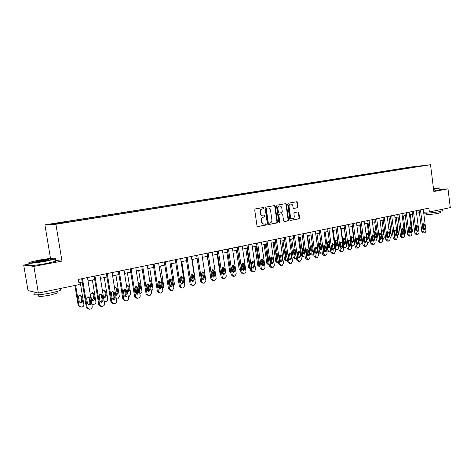 <?xml version="1.0" encoding="UTF-8"?>
<svg xmlns="http://www.w3.org/2000/svg" width="474" height="474" viewBox="0 0 474 474"><rect width="100%" height="100%" fill="white"/><g stroke="black" fill="none" stroke-linecap="round" stroke-linejoin="round"><path stroke-width="0.71" d="M263.882 208.062L263.277 207.535L255.326 208.91L254.704 209.929L256.991 225.843L257.82 226.596L265.784 225.091L266.21 224.38L265.636 223.858L264.451 224.078C263.052 224.095 262.169 223.295 261.808 221.69L261.618 220.369C261.518 218.638 262.181 217.554 263.597 217.122L264.616 216.938L265.049 216.227L264.462 215.706L263.319 215.907C261.897 215.931 261.002 215.131 260.635 213.501L260.445 212.18C260.35 210.444 261.008 209.366 262.43 208.945L263.449 208.767L263.882 208.062M262.993 215.925L262.839 215.931C261.417 215.954 260.522 215.155 260.161 213.531L259.971 212.21C259.871 210.474 260.528 209.395 261.95 208.975L262.969 208.797L263.402 208.092L263.011 207.582M257.548 226.566L265.298 225.103L265.73 224.392L265.381 223.906M264.089 224.084L263.971 224.089C262.572 224.107 261.689 223.313 261.328 221.708L261.138 220.386C261.044 218.656 261.701 217.572 263.117 217.139L264.137 216.956L264.569 216.251L264.196 215.753M407.421 167.6L411.515 167.079L407.421 167.6M297.447 207.778L298.028 206.8L297.423 202.493L296.629 201.758L288.287 203.204L287.694 204.187L289.863 219.658L290.651 220.386L298.981 218.816L299.556 217.833L298.833 212.642L298.051 211.914L294.484 212.559L293.898 213.543L294.259 216.132C294.33 217.602 293.779 218.484 292.594 218.787C291.474 218.798 290.775 218.147 290.485 216.831L289.063 206.658C288.986 205.212 289.531 204.33 290.692 204.021C291.83 203.998 292.547 204.655 292.843 205.989L293.08 207.683L293.874 208.418L297.447 207.778L296.943 207.813L297.524 206.836L296.925 202.528L296.351 201.806M433.852 191.508L447.995 188.859L450.3 207.618L429.367 211.961L428.887 208.133L78.364 279.417L79.211 284.584L38.364 293.056L33.873 266.382L61.987 261.115L55.896 224.261L430.528 164.727L433.852 191.508M275.252 206.356L274.422 205.603L265.742 207.108L265.126 208.116L267.372 223.888L268.195 224.635L276.863 222.993L277.462 221.992L275.252 206.356L274.168 205.651M277.124 205.135L285.615 203.666L286.45 204.407L288.619 219.889L288.032 220.884L284.388 221.571L283.588 220.837L282.705 214.538L281.894 213.798L279.453 214.242L278.848 215.237L279.779 221.82L279.328 222.525L278.765 222.01L276.526 206.131L277.124 205.135M54.498 223.592L58.936 222.851L54.498 223.592M55.896 224.261L44.917 224.842L410.478 167.061L430.528 164.727M403.433 168.916L403.356 168.294L63.966 221.974L52.128 224.03L56.761 223.775L72.605 221.453L414.762 167.121M403.356 168.294L414.009 166.741L422.34 165.776L414.845 166.961M29.489 264.018L23.7 265.084L33.873 266.382M23.7 265.084L28.019 290.58L38.364 293.056M447.995 188.859L440.103 189.458M50.505 258.431L44.917 224.842M423.614 212.198L429.367 211.961M78.915 282.782L82.221 282.101M88.04 280.904L94.693 279.536M100.447 278.351L106.928 277.017M112.616 275.844L118.938 274.541M124.561 273.38L130.723 272.112M136.287 270.968L142.295 269.73M147.805 268.598L153.659 267.389M159.11 266.264L164.816 265.09M170.207 263.977L175.777 262.833M181.115 261.731L186.549 260.611M191.828 259.527L197.131 258.437M202.357 257.358L207.529 256.292M212.702 255.225L217.744 254.188M222.869 253.134L227.793 252.115M232.864 251.072L237.67 250.082M242.694 249.046L247.381 248.08M252.358 247.055L256.932 246.113M261.861 245.099L266.323 244.181M271.205 243.174L275.566 242.279M280.401 241.278L284.655 240.407M289.448 239.417L293.602 238.564M298.347 237.587L302.406 236.745M307.105 235.779L311.068 234.962M315.725 234.002L319.594 233.208M324.216 232.254L327.99 231.478M332.57 230.536L336.256 229.772M340.794 228.841L344.397 228.101M348.894 227.17L352.413 226.448M356.869 225.529L360.305 224.818M364.725 223.912L368.085 223.218M372.463 222.318L375.746 221.642M380.089 220.748L383.294 220.084M387.602 219.195L390.73 218.555M395.002 217.673L398.059 217.045M402.296 216.168L405.288 215.557M409.489 214.686L412.404 214.088M416.575 213.229L419.425 212.642M65.815 221.862L66.028 222.306M406.947 168.359L406.55 167.92M414.009 166.741L414.057 167.227M61.987 261.115L55.577 260.522M267.923 224.605L276.372 223.011L276.976 222.01L274.766 206.386M266.726 208.193L266.299 208.898L268.272 222.733L268.841 223.254L269.937 223.047C271.335 222.614 271.987 221.536 271.886 219.818L270.547 210.397C270.186 208.767 269.291 207.968 267.875 207.997L266.246 208.228L265.819 208.927L266.299 208.898M268.734 223.254L267.786 222.75L265.819 208.927M266.246 208.228L267.312 208.039M284.127 221.548L287.534 220.902L288.127 219.906L285.958 204.436L285.366 203.707M281.526 213.821L278.961 214.266L278.362 215.261L279.287 221.838L279.779 221.82M279.044 222.466L279.287 221.838M281.781 207.985C281.479 206.634 280.75 205.977 279.589 206C278.404 206.314 277.847 207.203 277.924 208.667L278.434 212.293L279.281 213.027L281.692 212.589L282.291 211.6L281.781 207.985M279.322 206.018L279.097 206.03C277.912 206.344 277.355 207.233 277.432 208.696L277.924 208.667M279.121 213.033L277.942 212.316L277.432 208.696M293.643 208.4L296.943 207.813M290.408 204.039L290.195 204.051C289.033 204.365 288.488 205.242 288.565 206.688L289.063 206.658M292.334 218.798L292.097 218.804C290.977 218.822 290.278 218.17 289.987 216.855L288.565 206.688M290.39 220.363L298.478 218.834L299.058 217.85L298.336 212.666L297.791 211.955M74.91 285.478L78.18 305.392L79.97 306.968M80.26 282.51L83.862 304.498C83.939 305.718 83.394 306.524 82.233 306.903L80.9 307.17L78.974 305.588L75.65 285.324M80.823 303.105L80.023 302.916C81.113 302.726 81.635 302.074 81.599 300.96L80.823 296.244L80.041 295.136C78.974 295.338 78.453 295.983 78.494 297.091L79.277 301.837L80.823 303.105C81.913 302.916 82.44 302.264 82.405 301.15L81.629 296.416L80.053 295.136M87.494 277.563L92.211 306.518C92.288 307.774 91.731 308.598 90.546 308.995L89.177 309.273L87.21 307.644L82.464 278.582M81.676 278.742L86.363 307.436L87.21 307.644M90.718 303.064C90.759 304.213 90.22 304.889 89.1 305.084L87.512 303.781L86.718 298.893C86.677 297.755 87.204 297.079 88.312 296.878L89.924 298.187L90.718 303.064L89.864 302.868C89.906 304.006 89.373 304.681 88.259 304.883M88.282 296.878L89.071 298.004L89.864 302.868M88.211 309.06L86.363 307.436M92.371 280.016L95.908 301.808C95.985 303.016 95.458 303.81 94.314 304.19L93.011 304.45L91.808 304.065M92.152 300.238L93.645 298.306L92.886 293.631L92.104 292.529M94.48 298.484L93.716 293.791L92.163 292.529L90.641 294.461L91.411 299.159L92.94 300.421C94.006 300.232 94.522 299.586 94.48 298.484L93.645 298.306M104.268 277.563L107.74 299.165C107.817 300.362 107.296 301.15 106.176 301.523L104.209 301.671M104.061 297.607L105.477 295.705L104.73 291.066L103.954 289.969M103.445 296.937L104.831 297.785L106.336 295.871L105.589 291.22L104.061 289.964L102.556 291.445M112.936 291.646L114.21 298.27M115.94 275.157L119.365 296.57L117.825 298.904L116.349 299.147M115.751 295.024L117.096 293.145L116.361 288.548L115.597 287.457M115.68 294.982L116.509 295.201L117.979 293.305L117.244 288.696L115.739 287.445L114.578 288.097M99.907 275.038L104.541 303.727C104.618 304.972 104.073 305.789 102.905 306.18L101.578 306.453L99.635 304.835L94.972 276.04M94.154 276.206L98.758 304.634L99.635 304.835M103.077 300.303C103.113 301.44 102.591 302.104 101.495 302.305L99.931 301.008L99.149 296.161C99.107 295.041 99.629 294.372 100.707 294.17L102.295 295.474L103.077 300.303L102.194 300.119L100.678 302.104M100.63 294.176L101.412 295.302L102.194 300.119M100.636 306.245L98.758 304.634M112.089 272.562L116.64 300.99C116.717 302.222 116.183 303.028 115.04 303.413L113.742 303.68L111.828 302.074L107.248 273.545M106.401 273.717L110.922 301.885L111.828 302.074M115.2 297.595C115.241 298.715 114.732 299.372 113.659 299.574L112.119 298.282L111.349 293.489C111.307 292.375 111.817 291.717 112.871 291.516L114.435 292.808L115.2 297.595L114.293 297.417L112.859 299.378M112.753 291.528L113.529 292.648L114.293 297.417M112.83 303.484L110.922 301.885M124.046 270.127L128.519 298.3C128.596 299.521 128.069 300.32 126.943 300.706L125.681 300.96L123.791 299.372L119.288 271.092M118.417 271.27L122.867 299.189L123.791 299.372M127.103 294.941C127.145 296.043 126.641 296.694 125.598 296.89L124.081 295.616L123.323 290.858L124.81 288.909L126.351 290.195L127.103 294.941L126.167 294.769L124.81 296.706M124.65 288.927L125.414 290.041L126.167 294.769M124.828 300.794L122.867 299.189M124.395 288.998L125.332 294.875L125.912 295.972M127.411 272.793L130.777 294.022L129.266 296.333L128.241 296.558M127.577 292.381L128.507 290.633L127.784 286.077L127.032 284.993M127.619 292.63L129.42 290.781L128.691 286.213L127.21 284.969L126.445 285.247M135.783 267.739L140.18 295.663C140.251 296.872 139.735 297.666 138.633 298.039L137.395 298.294L135.54 296.712L131.114 268.693M130.214 268.877L134.586 296.54L135.54 296.712M138.787 292.328L137.318 294.259L135.819 292.991L135.072 288.281L136.53 286.349L138.047 287.623L138.787 292.328L137.827 292.168L136.542 294.076M136.334 286.379L137.087 287.481L137.827 292.168M136.607 298.152L134.586 296.54M38.832 260.173L29.708 262.276C25.78 263.603 35.923 262.732 45.877 260.86L55.114 258.662C57.893 257.524 48.111 258.449 38.832 260.173M55.494 258.437L55.322 258.994L46.019 261.186C36.48 262.981 26.36 263.935 29.003 262.815M40.557 260.344C46.618 259.325 49.284 259.094 48.555 259.651L44.076 260.688C38.252 261.672 35.514 261.926 35.852 261.452L40.557 260.344M48.401 259.705L40.693 260.659L36.237 261.713M60.352 289.288C61.235 289.436 61.288 289.738 60.5 290.189C59.007 290.971 55.938 291.86 51.305 292.849C41.428 294.964 31.106 295.575 34.531 293.88M35.052 292.262L33.518 291.895M57.176 292.393L57.283 293.056L50.647 295C41.866 296.623 37.843 296.86 38.59 295.717M55.6 260.67C56.477 260.73 56.507 260.931 55.701 261.275L46.405 263.503C36.457 265.393 26.147 266.287 29.649 264.978M433.562 189.156L439.724 187.941L433.443 188.231M439.789 187.988L433.591 189.393M433.479 188.504L435.025 188.534L433.526 188.871M434.462 188.688L433.509 188.741M442.704 210.497L440.156 211.487C434.231 212.773 422.115 213.75 423.827 212.82L423.75 212.192M440.263 212.559L438.42 213.282C434.166 214.218 425.456 214.906 426.671 214.224L426.541 213.164M440.127 189.647L433.799 191.052M135.7 286.675L136.601 292.363L137.377 293.613M137.715 293.098L136.583 286.551M138.681 270.476L141.987 291.522L140.5 293.809L139.907 293.939M139.226 289.614L139.717 288.162L139.006 283.648L138.266 282.569M139.309 290.153L140.654 288.305L139.937 283.772L138.124 282.611M147.301 265.399L151.627 293.074L150.11 295.426L149.197 295.634L147.07 294.105L142.721 266.329M141.791 266.518L146.093 293.939L147.07 294.105M150.264 289.768L148.818 291.676L147.343 290.42L146.614 285.745L148.036 283.837L149.535 285.105L150.264 289.768L149.274 289.614L148.054 291.492M147.805 283.873L148.552 284.969L149.274 289.614M148.166 295.551L146.093 293.939M146.839 284.596L147.669 289.898L148.617 291.237M148.966 290.882L147.657 283.92M149.748 268.195L153.001 289.063L151.36 291.368M150.619 286.64L149.654 280.46M150.768 287.599L151.686 285.869L150.987 281.378L149.606 280.152M159.999 288.607L158.594 281.651M160.621 265.955L163.82 286.646L162.6 288.826M159.614 288.867L158.66 287.89L157.943 283.262L159.335 281.372L160.81 282.628L161.527 287.25L160.117 289.14L158.66 287.89M162.001 284.957L162.535 283.482L161.841 279.026L160.905 277.871M159.4 281.669L160.176 284.904M170.806 286.314L170.225 285.218L169.36 279.577M171.31 263.751L174.462 284.27L173.632 286.237M173.004 282.172L173.194 281.129L172.026 275.815M170.065 279.032L170.48 281.728L171.28 282.824M181.388 284.009L180.754 282.865L179.996 277.912M181.815 261.589L184.913 281.935L184.445 283.576M181.661 280.43L182.093 280.193M180.612 276.852L181.003 279.411L182.158 280.596M158.618 263.1L162.866 290.532L161.379 292.861L160.485 293.062L158.393 291.54L154.115 264.012M153.167 264.208L157.392 291.386L158.393 291.54M159.074 281.42L159.803 282.504L160.514 287.108L159.359 288.956M159.513 292.991L157.392 291.386M169.728 260.836L173.905 288.032L172.447 290.337L171.57 290.538L169.514 289.027L165.308 261.737M164.33 261.938L168.489 288.879L169.514 289.027M172.589 284.779L171.209 286.651L169.775 285.407L169.07 280.815L170.433 278.949L171.884 280.199L172.589 284.779L171.558 284.649L170.456 286.468M170.148 279.002L170.853 280.081L171.558 284.649M170.652 290.485L168.489 288.879M180.641 258.62L184.747 285.579L183.314 287.86L182.454 288.056L180.434 286.557L176.298 259.503M175.303 259.705L179.391 286.42L180.434 286.557M183.456 282.35L182.105 284.204L180.695 282.972L179.996 278.416L181.335 276.573L182.763 277.811L183.456 282.35L182.407 282.226L181.358 284.015M181.021 276.632L181.714 277.699L182.407 282.226M181.589 288.014L179.391 286.42M191.366 256.44L195.407 283.168L193.996 285.425L193.149 285.621L191.164 284.127L187.1 257.305M186.081 257.512L190.098 283.997L191.164 284.127M194.133 279.968L192.811 281.799L191.419 280.572L190.732 276.064L192.041 274.233L193.451 275.465L194.133 279.968L193.06 279.85L192.071 281.609M191.703 274.31L192.379 275.358L193.06 279.85M192.331 285.585L190.098 283.997M192.142 259.462L195.193 279.642L195.045 280.774M191.988 278.137L192.711 277.539M191.004 274.861L191.348 277.13L192.823 278.297M201.9 254.295L205.876 280.798L204.49 283.037L203.66 283.227L201.711 281.74L197.705 255.148M196.669 255.362L200.621 281.621L201.711 281.74M204.626 277.622L203.328 279.435L201.954 278.22L201.284 273.747L202.564 271.94L203.956 273.16L204.626 277.622L203.536 277.515L202.594 279.245M202.202 272.023L202.866 273.065L203.536 277.515M202.884 283.197L200.621 281.621M202.143 275.886L203.05 274.316M201.278 273.291L201.515 274.884L202.848 276.064L203.299 275.945M212.251 252.192L216.162 278.475L214.805 280.685L213.987 280.875L212.068 279.399L208.133 253.027M207.073 253.246L210.966 279.287L212.068 279.399M214.935 275.323L213.667 277.118L212.311 275.909L211.653 271.472L212.909 269.682L214.278 270.897L214.935 275.323L213.821 275.216L212.933 276.923M212.524 269.777L213.164 270.802L213.821 275.216M213.253 280.851L210.966 279.287M207.286 256.339L210.598 276.834M212.127 273.67L212.98 272.029L212.66 269.872M211.961 273.539L212.826 273.853L213.573 273.522M217.151 254.307L220.037 273.759L220.837 275.009M222.158 271.371L222.756 269.878L222.436 267.709M222.193 271.614L223.651 271.004M226.856 252.31L229.7 271.602L230.868 273.006M232.124 268.882L232.1 265.89M232.301 269.534L233.492 268.077M236.407 250.343L239.204 269.487L240.715 270.915M240.632 270.37L237.474 250.124M241.853 265.896L241.687 264.652M242.066 267.377L242.949 265.748L242.611 263.396M245.799 248.406L248.554 267.401L250.391 268.841M250.367 268.651L249.685 267.478L246.883 248.186M251.73 265.132L252.275 263.692L251.925 261.281M255.042 246.504L257.755 265.345L259.278 266.755L259.912 266.797M259.906 266.761L258.899 265.416L256.144 246.279M261.784 259.302L262.489 265.44M261.21 262.774L261.144 259.533M258.561 257.423L259.331 262.78M264.137 244.631L266.815 263.331L268.314 264.729L269.143 264.776M269.273 264.794L267.97 263.396L265.25 244.4M270.784 257.169L271.377 263.757M270.482 260.096L270.263 258.182M267.863 254.959L267.597 256.102L268.177 260.19L268.752 261.144M273.089 242.789L275.726 261.34L277.201 262.732L278.066 262.78M278.475 262.786L276.899 261.399L274.221 242.552M279.701 255.492L280.365 261.476M277.592 259.124L277.912 258.822M277.053 252.766L276.526 254.165L277.1 258.223L277.983 259.314M281.9 240.97L284.501 259.385L285.958 260.771L286.847 260.813M287.522 260.753L285.686 259.438L283.043 240.739M288.536 254.224L289.181 258.976M286.361 257.175L286.9 256.339M286.178 251.202L285.875 250.847M286.106 250.722L285.318 252.263L285.887 256.286L287.048 257.4M290.574 239.186L293.139 257.459L294.579 258.834L295.498 258.875M296.428 258.751L295.776 258.887L294.336 257.506L291.729 238.943M294.988 255.249L295.527 253.857L294.496 248.992M295.035 248.797L293.975 250.385L294.532 254.378L295.96 255.421M299.118 237.427L301.642 255.563L303.064 256.926L304.006 256.967M305.185 256.778L304.272 256.973L302.85 255.605L300.285 237.184M303.484 253.359L303.994 251.99L302.993 247.173M303.828 246.995L302.495 248.536L303.046 252.5L304.19 253.602L304.717 253.383M307.531 235.691L310.02 253.697L311.418 255.053L312.39 255.089M313.8 254.781L312.639 255.095L311.234 253.732L308.71 235.448M311.856 251.498L312.336 250.154L311.359 245.384M312.502 245.342L311.874 245.165L310.885 246.723L311.43 250.651L312.556 251.747L313.314 251.261M222.424 250.124L226.276 276.182L224.943 278.374L224.137 278.558L222.253 277.094L218.378 250.947M217.299 251.167L221.127 276.988L222.253 277.094M225.067 273.06L223.823 274.837L222.49 273.634L221.838 269.238L223.07 267.46L224.421 268.669L225.067 273.06L223.941 272.965L223.094 274.636M222.667 267.567L223.29 268.586L223.941 272.965M223.444 278.546L222.786 278.481L221.127 276.988M232.426 248.086L236.218 273.936L234.908 276.105L234.115 276.283L232.26 274.831L228.45 248.897M227.348 249.123L231.122 274.73L232.26 274.831M235.033 270.832L233.812 272.591L232.497 271.401L231.857 267.04L233.06 265.28L234.393 266.483L235.033 270.832L233.883 270.743L233.078 272.39M232.645 265.399L233.249 266.4L233.883 270.743M233.457 276.277L232.752 276.212L231.122 274.73M242.261 246.089L245.994 271.726L244.703 273.871L243.926 274.049L242.101 272.603L238.351 246.883M237.237 247.108L240.946 272.509L242.101 272.603M244.827 268.645L243.63 270.387L242.333 269.202L241.699 264.877L242.884 263.141L244.193 264.326L244.827 268.645L243.66 268.562L242.901 270.18M242.451 263.266L243.038 264.255L243.66 268.562M243.298 274.049L242.552 273.984L240.946 272.509M251.931 244.122L255.605 269.552L254.337 271.679L253.572 271.851L251.783 270.417L248.086 244.904M246.954 245.135L250.61 270.328L251.783 270.417M254.455 266.495L253.282 268.219L252.008 267.04L251.386 262.75L252.547 261.032L253.839 262.211L254.455 266.495L253.276 266.418L252.553 268.006M252.091 261.168L252.66 262.146L253.276 266.418M252.98 271.851L252.192 271.792L250.61 270.328M261.441 242.184L265.061 267.413L263.811 269.516L263.058 269.688L261.298 268.26L257.655 242.955M256.511 243.192L260.108 268.183L261.298 268.26M263.929 264.379L262.774 266.086L261.518 264.919L260.907 260.659L262.045 258.958L263.319 260.131L263.929 264.379L262.732 264.308L262.051 265.867M261.577 259.106L262.128 260.072L262.732 264.308M262.495 269.694L261.672 269.635L260.108 268.183M270.796 240.282L274.357 265.31L273.131 267.395L272.39 267.567L270.654 266.145L267.069 241.041M265.908 241.278L269.451 266.068L270.654 266.145M273.243 262.3L272.117 263.988L270.873 262.827L270.269 258.603L271.389 256.92L272.645 258.087L273.243 262.3L272.035 262.235L271.389 263.763M270.909 257.08L271.436 258.034L272.035 262.235M271.851 267.573L270.998 267.514L269.451 266.068M279.992 238.416L283.505 263.236L282.297 265.31L281.568 265.476L279.861 264.059L276.33 239.157M275.157 239.4L278.647 263.994L279.861 264.059M282.409 260.25L281.301 261.926L280.075 260.771L279.482 256.582L280.578 254.911L281.817 256.073L282.409 260.25L281.189 260.196L280.572 261.695M280.087 255.089L280.596 256.025L281.189 260.196M281.058 265.481L280.17 265.428L278.647 263.994M289.045 236.573L292.505 261.204L291.314 263.254L290.603 263.414L288.921 262.009L285.443 237.308M284.252 237.551L287.694 261.95L288.921 262.009M279.103 206.03L279.589 206M291.427 258.235L290.337 259.9L289.128 258.751L288.548 254.591L289.626 252.938L290.84 254.088L291.427 258.235L290.189 258.188L289.608 259.657M289.116 253.128L290.189 258.188M290.112 263.425L289.193 263.378L287.694 261.95M297.95 234.76L301.363 259.195L300.19 261.227L299.485 261.393L297.838 259.995L294.407 235.483M293.205 235.726L296.594 259.936L297.838 259.995M300.297 256.256L299.23 257.903L298.039 256.76L297.465 252.636L298.519 250.995L299.722 252.138L300.297 256.256L299.053 256.209L298.502 257.655M298.004 251.202L299.053 256.209M299.017 261.405L298.069 261.358L296.594 259.936M306.719 232.977L310.073 257.228L308.924 259.242L308.23 259.397L306.607 258.01L303.23 233.688M302.015 233.937L305.351 257.957L306.607 258.01M309.03 254.307L307.981 255.936L306.808 254.805L306.24 250.71L307.276 249.087L308.461 250.225L309.03 254.307L307.768 254.265L307.253 255.682M306.749 249.3L307.768 254.265M307.786 259.408L306.808 259.367L305.351 257.957M315.346 231.223L318.652 255.285L317.521 257.281L316.839 257.435L315.24 256.061L311.91 231.922M310.683 232.171L313.972 256.013L315.24 256.061M317.621 252.387L316.591 253.999L315.435 252.873L314.878 248.814L315.897 247.203L317.065 248.335L317.621 252.387L316.354 252.352L315.862 253.738M315.358 247.434L316.354 252.352M316.413 257.453L315.411 257.412L313.972 256.013M323.837 229.499L327.096 253.377L325.982 255.356L325.312 255.504L323.736 254.135L320.454 230.186M319.215 230.441L322.456 254.094L323.736 254.135M326.082 250.497L325.069 252.097L323.932 250.977L323.381 246.948L324.382 245.354L325.531 246.474L326.082 250.497L324.803 250.468L324.34 251.824M323.831 245.597L324.803 250.468M324.903 255.522L323.878 255.486L322.456 254.094M315.814 233.984L318.267 251.854L319.648 253.205L320.637 253.234M322.273 252.743L320.88 253.24L319.494 251.89L317.005 233.741M320.092 249.662L320.548 248.346L319.594 243.618M321.064 243.938L320.122 243.387L319.15 244.928L319.683 248.832L320.797 249.917L321.751 248.951M332.197 227.798L335.408 251.493L334.312 253.454L333.655 253.608L332.102 252.245L328.867 228.474M327.617 228.729L330.811 252.209L332.102 252.245M334.413 248.637L333.418 250.225L332.292 249.111L331.747 245.111L332.73 243.529L333.868 244.649L334.413 248.637L333.121 248.613L332.683 249.94M332.173 243.79L333.121 248.613M333.258 253.62L332.215 253.59L330.811 252.209M330.597 250.627L328.997 251.416L327.629 250.071L325.176 232.059M328.209 247.855L328.636 246.563L327.706 241.882M328.766 251.41L326.764 250.924M329.88 246.587L329.353 242.718L328.245 241.633L327.285 243.162L327.818 247.037L328.915 248.115L329.88 246.587L328.636 246.563M340.427 226.122L343.597 249.644L342.518 251.587L341.867 251.735L340.338 250.379L337.15 226.791M335.888 227.046L339.04 250.349L340.338 250.379M342.613 246.806L341.636 248.376L340.522 247.274L339.988 243.304L340.954 241.734L342.074 242.842L342.613 246.806L341.31 246.782L340.901 248.086M340.391 242.007L341.31 246.782M341.487 251.753L340.421 251.724L339.04 250.349M338.768 248.358L337.766 249.454L336.99 249.62L335.645 248.281L333.222 230.4M336.202 246.071L336.611 244.809L335.705 240.17M336.771 249.614L335.136 249.454M337.855 244.827L337.34 240.988L336.25 239.909L335.308 241.426L335.829 245.271L336.907 246.344L337.855 244.827L336.611 244.809M348.532 224.475L351.655 247.819L350.594 249.745L349.954 249.893L348.449 248.548L345.303 225.132M344.035 225.393L347.14 248.518L348.449 248.548M350.683 245.005L349.729 246.557L348.633 245.461L348.1 241.521L349.054 239.968L350.162 241.07L350.683 245.005L349.374 244.987L348.988 246.255M348.479 240.259L349.374 244.987M349.593 249.911L348.503 249.887L347.14 248.518M344.284 228.118L346.666 245.822L345.629 247.689L345.007 247.831L343.537 246.521L341.15 228.764M344.077 244.317L344.462 243.079L343.579 238.481M344.663 247.849L343.348 247.813M345.718 243.091L345.208 239.281L344.13 238.209L343.206 239.714L343.715 243.535L344.788 244.602L345.718 243.091L344.462 243.079M356.513 222.851L359.594 246.024L358.551 247.932L357.917 248.08L356.436 246.741L353.337 223.497M352.052 223.758L355.115 246.717L356.436 246.741M358.64 243.227L357.692 244.768L356.614 243.677L356.093 239.767L357.029 238.226L358.119 239.323L358.64 243.227L357.319 243.215L356.958 244.454M356.448 238.529L357.319 243.215M357.568 248.098L356.46 248.074L355.115 246.717M352.052 226.519L354.398 244.098L353.379 245.947L352.763 246.083L351.317 244.785L348.959 227.159M351.838 242.587L352.2 241.373L351.341 236.822M353.468 241.385L352.958 237.598L351.898 236.538L350.985 238.025L351.495 241.817L352.549 242.878L353.468 241.385L352.2 241.373M364.376 221.257L367.415 244.252L366.384 246.148L365.762 246.29L364.299 244.957L361.247 221.891M359.956 222.152L362.971 244.94L364.299 244.957M366.473 241.479L365.543 243.008L364.476 241.924L363.961 238.043L364.885 236.514L365.958 237.604L366.473 241.479L365.14 241.467L364.802 242.682M364.293 236.834L365.14 241.467M365.424 246.308L364.299 246.29L362.971 244.94M359.701 224.943L362.018 242.398L361.01 244.228L359.316 243.914M359.488 240.881L359.825 239.696L358.984 235.187M361.099 239.702L360.601 235.945L359.553 234.885L358.652 236.366L359.156 240.128L360.199 241.183L361.099 239.702L359.825 239.696M372.12 219.681L375.118 242.51L374.105 244.388L373.488 244.531L372.049 243.203L369.039 220.309M367.735 220.57L370.715 243.192L372.049 243.203M374.187 239.755L373.275 241.272L372.22 240.194L371.717 236.342L372.623 234.826L373.684 235.91L374.187 239.755L372.848 239.749L372.534 240.934M372.025 235.157L372.848 239.749M373.168 244.548L372.025 244.531L370.715 243.192M367.243 223.39L369.524 240.721L368.535 242.54L367.184 242.528M367.018 239.198L367.338 238.043L366.521 233.575M368.618 238.043L368.126 234.31L367.095 233.261L366.212 234.725L366.704 238.463L367.735 239.512L368.618 238.043L367.338 238.043M379.751 218.129L382.702 240.792L381.706 242.658L381.102 242.795L379.68 241.479L376.712 218.745M375.402 219.012L378.341 241.467L379.68 241.479M381.789 238.055L380.889 239.56L379.852 238.487L379.354 234.666L380.243 233.161L381.292 234.239L381.789 238.055L380.444 238.055L380.148 239.21M379.644 233.51L380.444 238.055M380.794 242.812L379.633 242.801L378.341 241.467M372.102 235.264L372.842 240.253M374.673 221.862L376.931 239.068L375.953 240.869L374.916 240.993M374.46 237.521L374.744 236.413L373.95 231.987M374.466 237.563L375.159 237.865L376.036 236.407L375.55 232.704L374.525 231.656L373.773 232.278M387.264 216.6L390.179 239.103L389.195 240.952L388.603 241.088L387.205 239.779L384.272 217.211M382.956 217.477L385.854 239.773L387.205 239.779M389.278 236.384L388.396 237.877L387.371 236.81L386.879 233.012L387.756 231.525L388.787 232.592L389.278 236.384L387.928 236.384L387.649 237.515M387.145 231.893L387.928 236.384M388.301 241.106L387.128 241.1L385.854 239.773M379.461 233.812L380.332 238.902M381.997 220.351L384.224 237.438L383.265 239.228L382.518 239.382M382.003 235.424L381.369 230.56M382.103 236.176L382.482 236.242L383.342 234.796L382.862 231.116L381.854 230.08L381.339 230.346M394.67 215.095L397.55 237.438L396.578 239.269L395.991 239.4L394.617 238.102L391.72 215.694M390.398 215.96L393.26 238.096L394.617 238.102M396.661 234.737L395.79 236.212L394.777 235.157L394.291 231.383L395.156 229.908L396.175 230.974L396.661 234.737L395.298 234.743L395.043 235.839M394.54 230.293L395.298 234.743M395.707 239.423L394.516 239.417L393.26 238.096M389.219 218.864L391.417 235.833L390.469 237.61L390.001 237.711M387.696 237.45L387.424 237.065M389.699 234.642L390.546 233.208L390.072 229.552L388.822 228.598M401.97 213.608L404.808 235.791L403.854 237.61L403.161 237.764L401.916 236.449L399.061 214.201M397.733 214.473L400.554 236.449L401.916 236.449M403.931 233.113L403.078 234.577L402.082 233.522L401.596 229.783L402.45 228.314L403.451 229.375L403.931 233.113L402.568 233.119L402.331 234.192M401.834 228.717L402.568 233.119M403.001 237.758L401.792 237.758L400.554 236.449M396.341 217.4L398.51 234.251L397.372 236.058M396.981 233.03L397.65 231.644L397.182 228.012L396.205 226.987M409.163 212.145L411.965 234.174L411.023 235.975L410.454 236.105L409.115 234.82L406.301 212.731M404.962 213.004L407.747 234.826L409.115 234.82M411.1 231.508L410.259 232.965L409.275 231.916L408.801 228.201L409.637 226.75L410.626 227.798L411.1 231.508L409.726 231.525L409.512 232.562M409.015 227.165L409.726 231.525M410.188 236.123L408.967 236.129L407.747 234.826M403.362 215.948L405.501 232.687L404.636 234.423M404.239 231.336L404.654 230.097L404.192 226.495L403.493 225.5M416.255 210.705L419.022 232.58L418.092 234.369L417.529 234.494L416.208 233.214L413.429 211.28M412.084 211.552L414.833 233.226L416.208 233.214M418.169 229.931L417.339 231.371L416.368 230.334L415.899 226.643L416.723 225.203L417.701 226.246L418.169 229.931L416.788 229.949L416.587 230.957M416.095 225.642L416.788 229.949M417.274 234.512L416.042 234.517L414.833 233.226M409.708 232.059L409.08 227.265M410.283 214.526L412.398 231.146L411.788 232.758M411.379 229.54L411.106 224.996L410.691 224.161M423.246 209.283L425.972 231.004L425.06 232.781L424.508 232.906L423.205 231.632L420.462 209.852M419.105 210.124L421.819 231.644L423.205 231.632M425.131 228.373L424.319 229.807L423.359 228.77L422.897 225.109L423.703 223.681L424.674 224.717L425.131 228.373L423.75 228.397L423.566 229.375M423.075 224.137L423.75 228.397M424.254 232.924L423.015 232.935L421.819 231.644M261.95 208.975L262.43 208.945M259.971 212.21L260.445 212.18M260.161 213.531L260.635 213.501M264.137 216.956L264.616 216.938M263.117 217.139L263.597 217.122M261.138 220.386L261.618 220.369M261.328 221.708L261.808 221.69M265.298 225.103L265.784 225.091M262.969 208.797L263.449 208.767M276.976 222.01L277.462 221.992M276.372 223.011L276.863 222.993M267.786 222.75L268.272 222.733M285.958 204.436L286.45 204.407M288.127 219.906L288.619 219.889M287.534 220.902L288.032 220.884M281.372 213.827L281.864 213.804M278.961 214.266L279.453 214.242M278.362 215.261L278.848 215.237M277.942 212.316L278.434 212.293M289.987 216.855L290.485 216.831M298.336 212.666L298.833 212.642M299.058 217.85L299.556 217.833M298.478 218.834L298.981 218.816M296.925 202.528L297.423 202.493M297.524 206.836L298.028 206.8M78.974 305.588L78.18 305.392M81.599 300.96L82.405 301.15M80.823 296.244L81.629 296.416M89.924 298.187L89.071 298.004M92.886 293.631L93.716 293.791M105.477 295.705L106.336 295.871M104.73 291.066L105.589 291.22M114.305 297.518L113.861 297.435M117.096 293.145L117.979 293.305M116.361 288.548L117.244 288.696M102.295 295.474L101.412 295.302M114.435 292.808L113.529 292.648M126.351 290.195L125.414 290.041M126.191 295.029L125.332 294.875M128.507 290.633L129.42 290.781M127.784 286.077L128.691 286.213M138.047 287.623L137.087 287.481M137.525 292.517L136.601 292.363M139.717 288.162L140.654 288.305M139.006 283.648L139.937 283.772M149.535 285.105L148.552 284.969M148.617 290.041L147.669 289.898M150.732 285.739L151.686 285.869M150.033 281.26L150.987 281.378M159.519 287.605L158.594 287.475M161.758 283.381L162.535 283.482M161.071 278.937L161.841 279.026M170.225 285.218L169.739 285.152M172.838 281.088L173.194 281.129M172.163 276.674L172.512 276.715M161.527 287.25L160.514 287.108M160.81 282.628L159.803 282.504M171.884 280.199L170.853 280.081M182.763 277.811L181.714 277.699M193.451 275.465L192.379 275.358M203.956 273.16L202.866 273.065M214.278 270.897L213.164 270.802M212.98 272.029L213.353 272.064M220.659 273.812L220.037 273.759M222.756 269.878L223.491 269.937M230.672 271.685L229.7 271.602M232.373 267.763L233.457 267.84M240.318 269.57L239.204 269.487M241.835 265.677L242.949 265.748M249.685 267.478L248.554 267.401M251.516 263.651L252.275 263.692M258.899 265.416L257.755 265.345M261.05 261.648L261.447 261.672M267.97 263.396L266.815 263.331M276.899 261.399L275.726 261.34M285.686 259.438L284.501 259.385M294.336 257.506L293.139 257.459M302.85 255.605L301.642 255.563M303.994 251.99L304.521 252.002M303.449 248.044L303.976 248.056M311.234 253.732L310.02 253.697M312.336 250.154L313.166 250.171M311.791 246.237L312.627 246.255M224.421 268.669L223.29 268.586M234.393 266.483L233.249 266.4M244.193 264.326L243.038 264.255M253.839 262.211L252.66 262.146M263.319 260.131L262.128 260.072M272.645 258.087L271.436 258.034M281.817 256.073L280.596 256.025M290.84 254.088L289.608 254.046M299.722 252.138L298.478 252.103M308.461 250.225L307.205 250.189M317.065 248.335L315.797 248.305M325.531 246.474L324.252 246.456M319.494 251.89L318.267 251.854M320.548 248.346L321.674 248.37M320.015 244.46L321.141 244.471M333.868 244.649L332.576 244.631M327.629 250.071L326.645 250.047M328.115 242.706L329.353 242.718M342.074 242.842L340.776 242.83M335.645 248.281L334.976 248.269M336.09 240.976L337.34 240.988M350.162 241.07L348.852 241.065M343.537 246.521L343.176 246.516M343.946 239.275L345.208 239.281M358.119 239.323L356.798 239.317M351.69 237.598L352.958 237.598M365.958 237.604L364.63 237.604M359.322 235.945L360.601 235.945M373.684 235.91L372.345 235.91M366.846 234.322L368.126 234.31M381.292 234.239L379.947 234.245M374.744 236.413L376.036 236.407M374.259 232.716L375.55 232.704M388.787 232.592L387.436 232.604M380.45 238.084L380.024 238.084M382.044 234.802L383.342 234.796M381.564 231.134L382.862 231.116M396.175 230.974L394.812 230.986M387.933 236.473L387.329 236.473M389.421 233.214L390.546 233.208M388.947 229.57L390.072 229.552M403.451 229.375L402.088 229.392M395.31 234.879L394.741 234.885M396.803 231.65L397.65 231.644M396.335 228.03L397.182 228.012M410.626 227.798L409.258 227.822M402.58 233.309L402.053 233.315M404.079 230.103L404.654 230.097M403.623 226.507L404.192 226.495M417.701 226.246L416.32 226.27M409.649 231.762L409.258 231.762M411.254 228.581L411.562 228.575M410.798 225.002L411.106 224.996M424.674 224.717L423.288 224.747M268.361 223.272L268.764 223.254M267.389 208.027L267.875 207.997M281.402 213.821L281.894 213.798M278.759 213.057L279.156 213.039M290.195 204.051L290.692 204.021M89.1 305.084L88.271 304.889M92.187 300.255L92.94 300.421M104.132 297.648L104.831 297.785M115.857 295.077L116.509 295.201M101.495 302.305L100.725 302.134M113.659 299.574L112.948 299.426M125.598 296.89L124.935 296.765M127.613 292.594L127.974 292.659M137.318 294.259L136.702 294.153M55.701 261.275L55.322 258.994M57.022 291.463L57.283 293.056M60.5 290.189L60.222 288.524M36.214 261.713L35.852 261.452M55.114 258.662L55.482 258.928M440.15 189.801L439.943 188.154M440.133 211.493L440.281 212.725M442.734 210.723L442.55 209.23M148.818 291.676L148.249 291.587M160.117 289.14L159.584 289.063M171.209 286.651L170.711 286.58M182.105 284.204L181.637 284.145M192.811 281.799L192.373 281.752M192.29 278.274L192.693 278.315M203.328 279.435L202.919 279.393M202.469 276.028L202.848 276.064M213.667 277.118L213.282 277.077M212.471 273.818L212.826 273.853M222.306 271.649L222.644 271.673M223.823 274.837L223.461 274.802M233.812 272.591L233.469 272.562M243.63 270.387L243.304 270.364M253.282 268.219L252.98 268.201M352.431 246.101L351.424 246.089M360.086 244.383L359.375 244.377M367.634 242.694L367.208 242.688"/></g></svg>
